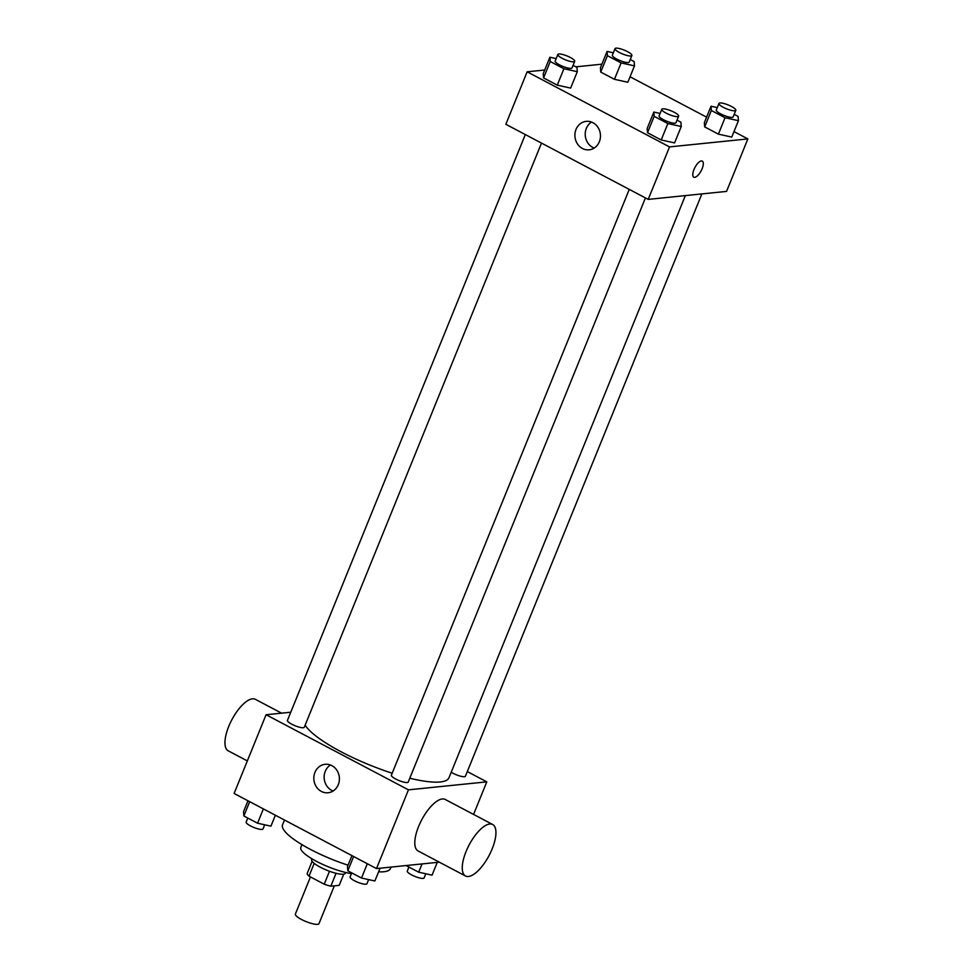 <?xml version="1.0" encoding="UTF-8"?>
<svg xmlns="http://www.w3.org/2000/svg" width="973" height="973" viewBox="0 0 973 973"><rect width="100%" height="100%" fill="white"/><g stroke="black" fill="none" stroke-linecap="round" stroke-linejoin="round"><path stroke-width="1.46" d="M310.46 876.928L295.366 914.085A12.734 2.931 22.1 0 0 303.685 920.555A12.734 2.931 22.1 0 0 317.551 924.35A12.734 2.931 22.1 0 0 318.974 923.669L334.323 885.844M329.482 871.261L324.24 884.189L309.013 876.162A17.283 3.977 22.1 0 1 307.103 873.681L312.126 861.312M343.749 874.155L339.2 885.345L330.832 886.196A17.283 3.977 22.1 0 1 324.24 884.189M336.062 873.304L330.832 886.196M345.646 872.477L345.342 873.231A18.195 4.184 -157.9 0 1 326.904 870.263A18.195 4.184 -157.9 0 1 311.628 859.548L311.932 858.794M314.206 863.367L309.013 876.162M351.423 873.608A32.741 7.541 -157.9 0 1 317.405 861.823A32.741 7.541 -157.9 0 1 300.803 847.507L301.971 844.649M391.024 867.089L390.404 868.609A58.21 13.403 -157.9 0 1 378.606 871.82M348.03 865.179A58.21 13.403 -157.9 0 1 282.535 824.812L284.481 820.032M439.31 862.163L376.49 868.573L234.116 793.469L266.079 714.741L290.757 712.224M467.308 771.577L486.792 781.854L473.571 814.425M409.791 778.23A78.29 18.025 22.1 0 0 440.27 781.964A78.29 18.025 22.1 0 0 448.979 777.755L685.357 195.597M305.157 725.128A78.29 18.025 22.1 0 0 392.192 773.219M486.792 781.854L408.453 789.845L266.079 714.741M525.323 134.566L287.449 720.385A9.098 2.092 22.1 0 0 293.384 725.007A9.098 2.092 22.1 0 0 303.284 727.719A9.098 2.092 22.1 0 0 304.306 727.22L541.487 143.092M451.217 772.234A9.098 2.092 22.1 0 0 464.413 776.709A9.098 2.092 22.1 0 0 465.422 776.211L701.861 193.919M645.427 197.92L408.234 782.049A9.098 2.092 -157.9 0 1 399.027 780.565A9.098 2.092 -157.9 0 1 391.389 775.201L629.263 189.394M408.453 789.845L376.49 868.573M338.276 784.688A14.303 12.771 84.2 0 1 328.059 792.764A14.303 12.771 84.2 0 1 313.902 779.835A14.303 12.771 84.2 0 1 325.164 764.304A14.303 12.771 84.2 0 1 336.938 770.373A14.303 12.771 84.2 0 1 338.276 784.688M465.52 875.992L418.062 850.949A29.105 11.287 -62.2 0 1 420.032 823.231A29.105 11.287 -62.2 0 1 442.301 798.967A29.105 11.287 -62.2 0 1 445.22 799.465L492.679 824.496A29.105 11.287 -62.2 0 1 489.078 855.51A29.105 11.287 -62.2 0 1 465.52 875.992A29.105 11.287 -62.2 0 1 467.49 848.261A29.105 11.287 -62.2 0 1 489.76 823.997A29.105 11.287 -62.2 0 1 492.679 824.496M281.586 713.16L255.376 699.332A29.105 11.287 117.8 0 0 231.817 719.813A29.105 11.287 117.8 0 0 228.217 750.828L247.337 760.91M333.094 791.013A14.303 12.771 84.2 0 1 324.216 778.777A14.303 12.771 84.2 0 1 330.443 764.997M733.995 131.598L747.86 138.92L726.551 191.401L648.213 199.392L505.838 124.289L527.147 71.807L544.722 70.02M630.054 76.782L706.593 117.149M573.061 65.349L576.977 67.417L577.305 71.686L570.64 88.093L557.261 85.15L543.566 77.913L543.238 73.644L549.903 57.237L556.167 58.611M734.177 114.34L738.106 116.407L738.422 120.676L731.769 137.084L718.39 134.14L704.683 126.904L704.367 122.634L711.02 106.227L717.283 107.602M575.894 66.833L601.898 64.182M747.86 138.92L669.533 146.899L527.147 71.807M630.249 59.511L634.165 61.579L634.481 65.86L627.828 82.255L614.45 79.312L600.742 72.087L600.426 67.806L607.079 51.411L613.343 52.785M677.001 120.166L680.918 122.233L681.246 126.514L674.581 142.909L661.202 139.966L647.507 132.742L647.179 128.46L653.844 112.065L660.095 113.44M669.533 146.899L648.213 199.392M599.344 141.754A14.303 12.771 84.2 0 1 589.139 149.83A14.303 12.771 84.2 0 1 574.982 136.889A14.303 12.771 84.2 0 1 586.233 121.357A14.303 12.771 84.2 0 1 598.006 127.427A14.303 12.771 84.2 0 1 599.344 141.754M701.363 160.946A9.098 3.527 -62.2 0 1 702.287 161.104A9.098 3.527 -62.2 0 1 701.156 170.798A9.098 3.527 -62.2 0 1 693.798 177.195A9.098 3.527 -62.2 0 1 694.406 168.536A9.098 3.527 -62.2 0 1 701.363 160.946M702.275 161.104A9.098 3.527 -62.2 0 1 701.156 170.798A9.098 3.527 -62.2 0 1 693.798 177.195M594.162 148.078A14.303 12.771 84.2 0 1 585.296 135.843A14.303 12.771 84.2 0 1 591.511 122.063M681.246 126.514L667.867 123.559L654.16 116.334L653.844 112.065M661.774 109.304L659.11 115.86A9.098 2.092 22.1 0 0 665.058 120.494A9.098 2.092 22.1 0 0 674.958 123.194A9.098 2.092 22.1 0 0 675.967 122.707L678.631 116.152A9.098 2.092 22.1 0 0 670.993 110.788A9.098 2.092 22.1 0 0 661.774 109.304A9.098 2.092 22.1 0 0 667.721 113.926A9.098 2.092 22.1 0 0 677.622 116.638A9.098 2.092 22.1 0 0 678.631 116.152M674.581 142.909L661.202 139.966L647.507 132.742L647.179 128.46M667.867 123.559L661.202 139.966M654.16 116.334L647.507 132.742M577.305 71.686L563.926 68.742L550.231 61.518L549.903 57.237M557.845 54.476L555.182 61.044A9.098 2.092 22.1 0 0 561.117 65.665A9.098 2.092 22.1 0 0 571.017 68.378A9.098 2.092 22.1 0 0 572.027 67.891L574.69 61.323A9.098 2.092 22.1 0 0 567.052 55.96A9.098 2.092 22.1 0 0 557.845 54.476A9.098 2.092 22.1 0 0 563.781 59.11A9.098 2.092 22.1 0 0 573.681 61.81A9.098 2.092 22.1 0 0 574.69 61.323M570.64 88.093L557.261 85.15L543.566 77.913L543.238 73.644M563.926 68.742L557.261 85.15M550.231 61.518L543.566 77.913M738.422 120.676L725.043 117.733L711.348 110.508L711.02 106.227M718.962 103.466L716.298 110.034A9.098 2.092 22.1 0 0 722.234 114.656A9.098 2.092 22.1 0 0 732.134 117.368A9.098 2.092 22.1 0 0 733.155 116.882L735.819 110.314A9.098 2.092 22.1 0 0 728.169 104.95A9.098 2.092 22.1 0 0 718.962 103.466A9.098 2.092 22.1 0 0 724.897 108.1A9.098 2.092 22.1 0 0 734.797 110.8A9.098 2.092 22.1 0 0 735.819 110.314M731.769 137.084L718.39 134.14L704.683 126.904L704.367 122.634M725.043 117.733L718.39 134.14M711.348 110.508L704.683 126.904M634.481 65.86L621.102 62.917L607.407 55.68L607.079 51.411M615.021 48.65L612.358 55.206A9.098 2.092 22.1 0 0 618.305 59.84A9.098 2.092 22.1 0 0 628.205 62.54A9.098 2.092 22.1 0 0 629.215 62.053L631.878 55.497A9.098 2.092 22.1 0 0 624.24 50.134A9.098 2.092 22.1 0 0 615.021 48.65A9.098 2.092 22.1 0 0 620.969 53.272A9.098 2.092 22.1 0 0 630.869 55.984A9.098 2.092 22.1 0 0 631.878 55.497M627.828 82.255L614.45 79.312L600.742 72.087L600.426 67.806M621.102 62.917L614.45 79.312M607.407 55.68L600.742 72.087M380.078 868.208L374.885 880.979L361.506 878.035L347.811 870.811L347.483 866.529L351.922 855.608M367.32 863.732L361.506 878.035M353.613 856.508L347.811 870.811M351.727 872.878L350.098 876.892A9.098 2.092 22.1 0 0 356.033 881.514A9.098 2.092 22.1 0 0 365.933 884.226A9.098 2.092 22.1 0 0 366.943 883.739L368.621 879.604M275.383 815.24L270.944 826.162L257.565 823.207L243.87 815.982L243.542 811.701L247.981 800.791M263.379 808.904L257.565 823.207M249.672 801.679L243.87 815.982M247.787 818.05L246.157 822.076A9.098 2.092 22.1 0 0 252.092 826.697A9.098 2.092 22.1 0 0 261.992 829.41A9.098 2.092 22.1 0 0 263.014 828.911L264.692 824.776M437.254 862.37L432.061 875.153L418.694 872.197L406.082 865.556M422.051 863.927L418.694 872.197M408.903 867.04L407.273 871.066A9.098 2.092 22.1 0 0 413.221 875.688A9.098 2.092 22.1 0 0 423.121 878.4A9.098 2.092 22.1 0 0 424.131 877.901L425.809 873.766"/></g></svg>
